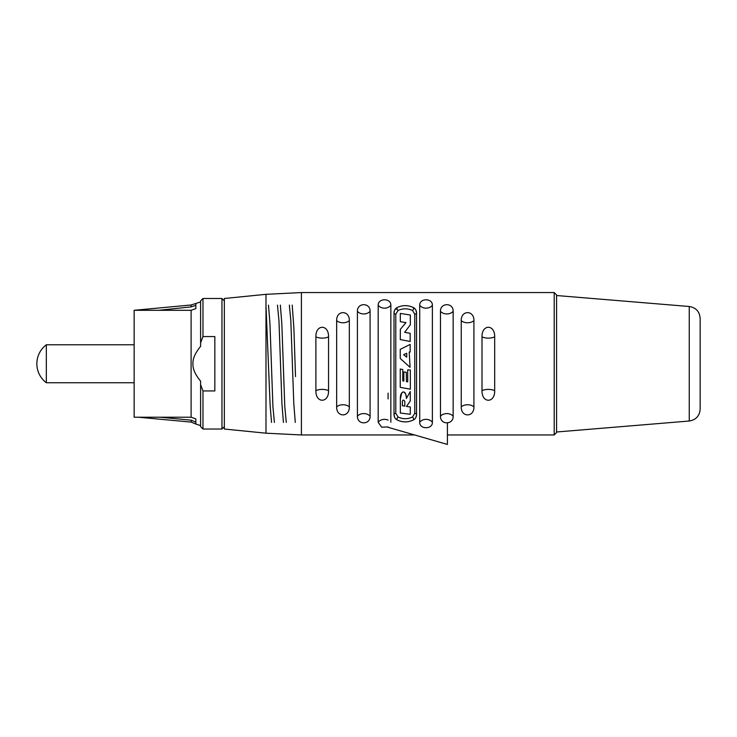 <?xml version="1.0" encoding="UTF-8"?>
<svg xmlns="http://www.w3.org/2000/svg" width="737" height="737" viewBox="0 0 737 737"><rect width="100%" height="100%" fill="white"/><g stroke="black" fill="none" stroke-linecap="round" stroke-linejoin="round"><path stroke-width="1.11" d="M265.993 433.19L224.334 429.026L224.334 298.494L265.993 294.33L265.993 433.19L301.415 434.959L301.415 292.561L265.993 294.33M388.077 426.926L381.655 427.193L378.182 422.273L378.182 305.247C377.888 298.015 391.107 297.96 390.85 305.247L390.85 422.273M357.417 416.212L357.417 311.309C357.113 302.529 370.343 302.437 370.085 311.309L370.085 416.212C370.389 425 357.169 425.083 357.417 416.212A7.416 5.463 180 0 1 363.756 413.586A7.416 5.463 180 0 1 370.085 416.212M336.652 406.916L336.652 320.604C336.348 310.028 349.596 309.955 349.32 320.604L349.32 406.916C349.633 417.492 336.385 417.566 336.652 406.916A7.416 4.496 180 0 1 342.991 404.76A7.416 4.496 180 0 1 349.32 406.916M315.887 390.748L315.887 336.772C315.583 324.188 328.813 324.068 328.555 336.772L328.555 390.748C328.859 403.332 315.639 403.452 315.887 390.748A7.416 2.81 180 0 1 322.226 389.403A7.416 2.81 180 0 1 328.555 390.748M494.684 363.765L494.684 390.748C494.978 403.332 481.758 403.452 482.007 390.748L482.007 336.772C481.712 324.188 494.932 324.068 494.684 336.772L494.684 363.765M473.919 363.765L473.919 406.916C474.223 417.492 460.975 417.566 461.242 406.916L461.242 320.604C460.938 310.028 474.186 309.955 473.919 320.604L473.919 363.765M453.154 363.765L453.154 416.212C453.458 425 440.229 425.083 440.477 416.212L440.477 311.309C440.173 302.529 453.402 302.437 453.154 311.309L453.154 363.765M432.379 363.765L432.379 422.273C432.683 429.505 419.454 429.56 419.712 422.273L419.712 305.247C419.417 298.015 432.637 297.96 432.379 305.247L432.379 363.765M395.447 308.95L397.271 307.522C402.642 304.998 407.976 304.998 413.291 307.522C415.226 308.416 416.313 310.185 416.552 312.82L416.552 414.701C416.313 417.335 415.226 419.104 413.291 419.998C407.93 422.522 402.586 422.522 397.271 419.998C395.336 419.104 394.249 417.335 394.009 414.701L394.009 312.82L394.719 310.01M402.365 405.728L404.806 406.105L404.806 401.453C403.526 399.537 402.715 399.657 402.365 401.803L402.365 405.728L404.806 406.105M406.723 353.272L403.609 354.663L406.723 357.159L406.723 353.272L403.609 354.663M398.072 417.013L395.787 413.393L395.787 314.128L398.072 310.517C402.872 308.259 407.681 308.259 412.49 310.517L414.774 314.128L414.774 413.393L412.49 417.013C407.69 419.27 402.89 419.27 398.072 417.013A1.778 0.884 -63.3 0 0 397.04 418.653A1.778 0.884 -63.3 0 0 397.271 419.998L395.474 418.598M406.271 397.51L406.382 398.487L410.242 391.605L410.279 401.02L406.474 406.437L410.279 406.962L410.279 414.286L400.348 413.042L400.348 398.874L401.803 392.812M402.255 392.351L402.761 392.038M403.351 391.927L403.968 392.029M404.567 392.333L405.12 392.858M405.562 393.733L405.737 394.313M405.829 394.728L405.967 395.428M406.078 396.073L406.151 396.561M400.246 369.025L402.78 369.532L402.78 380.918L403.821 381.047L403.821 371.936L406.317 372.342L406.419 381.591L407.718 381.849L407.69 369.9L410.325 369.965L410.325 389.164L400.246 387.367L400.246 369.025L402.78 369.532M410.076 367.321L400.246 358.458L410.076 367.321L409.219 352.019L410.15 352.019L410.15 344.419L400.246 349.384L400.246 358.458M410.159 341.498L410.159 333.327L404.65 332.313L410.325 324.796L410.325 315.012L400.311 313.437L400.311 321.673L405.967 322.603L400.338 329.347L400.274 339.573L410.159 341.498L400.274 339.573M400.348 398.874C400.302 394.258 401.518 391.983 403.977 392.038C405.783 393.834 406.584 395.99 406.382 398.487L410.242 391.605L410.279 401.02M406.474 406.437L410.279 406.962M407.69 369.9L410.325 369.965M403.821 371.936L406.317 372.342L406.419 381.591L407.718 381.849M402.78 380.918L403.821 381.047M400.311 321.673L405.967 322.603L400.338 329.347M395.787 314.128A1.778 1.308 -0 0 1 394.009 312.82C394.249 310.185 395.336 308.416 397.271 307.522L396.276 308.158M556.573 363.765L556.573 294.938L554.196 292.561L554.196 434.959L556.573 432.582L556.573 363.765M265.993 305.855L270.157 405.719L271.538 422.412M268.489 305.118L269.963 323.902L272.93 406.787L274.413 422.412M280.346 305.109L281.829 323.865L284.795 406.806L286.288 422.402M292.202 305.1L293.87 327.956L295.528 376.598M277.462 305.127L278.964 320.706L281.93 403.627L283.413 422.412M289.346 305.109L290.829 320.696L293.796 403.636L295.279 422.412M412.167 307.007L415.097 308.923M415.834 309.991L416.552 312.82A1.778 1.308 180 0 1 414.774 314.128M397.648 307.338L398.192 307.089M400.302 306.325L402.78 305.8M407.764 305.791L410.076 306.279M414.774 413.393A1.778 1.308 180 0 1 416.552 414.701L415.852 417.51M415.124 418.57L414.295 419.362M412.913 420.182L412.379 420.431M410.26 421.195L407.791 421.73M402.807 421.73L400.495 421.242M398.404 420.514L397.271 419.998M394.728 417.529L394.009 414.701A1.778 1.308 0 0 1 395.787 413.393M195.849 303.478L195.849 308.61L195.849 305.339L191.169 306.878L158.75 310.295L191.169 306.878L191.169 304.98L200.602 301.94M162.444 417.437L191.224 420.182L195.849 422.181L191.224 420.182L160.233 417.225M195.849 308.61L191.104 310.295L134.152 310.295L191.169 304.98M134.152 310.295L134.152 417.225L191.104 417.225L191.104 310.295M200.602 342.898L200.602 346.39C195.268 352.783 192.707 358.578 192.928 363.765C192.707 368.951 195.268 374.737 200.602 381.13L200.602 384.622L202.97 390.951L214.835 390.951L214.835 336.569L202.97 336.569L200.602 342.898L200.602 300.871L202.97 298.494L221.957 298.494L221.957 429.026L202.97 429.026L202.97 390.951M195.849 418.911L195.849 422.181L195.849 418.911L191.104 417.225M191.224 420.182L191.224 422.098L195.849 424.042L195.849 422.181M202.97 336.569L202.97 298.494M202.97 429.026L200.602 426.649L200.602 384.622M46.339 344.778A23.731 23.731 0 0 0 46.339 382.743L46.339 344.778L134.152 344.778M689.261 306.5L689.261 421.02C695.949 419.897 699.579 415.954 700.15 409.201L700.15 318.32C699.579 311.567 695.949 307.624 689.261 306.5L556.573 295.528M388.077 398.938L388.077 393.134M388.077 427.303L447.405 444.439L447.405 422.734M398.072 310.517A1.778 0.884 63.3 0 1 397.04 308.867A1.778 0.884 63.3 0 1 397.271 307.522M378.182 305.247A7.416 6.099 180 0 0 384.521 308.177A7.416 6.099 180 0 0 390.85 305.247M378.182 422.273A7.416 6.099 180 0 1 384.521 419.344A7.416 6.099 180 0 1 388.077 420.099M357.417 311.309A7.416 5.463 180 0 0 363.756 313.934A7.416 5.463 180 0 0 370.085 311.309M336.652 320.604A7.416 4.496 180 0 0 342.991 322.76A7.416 4.496 180 0 0 349.32 320.604M315.887 336.772A7.416 2.81 180 0 0 322.226 338.117A7.416 2.81 180 0 0 328.555 336.772M494.684 336.772A7.416 2.81 0 0 1 488.345 338.117A7.416 2.81 0 0 1 482.007 336.772M494.684 390.748A7.416 2.81 0 0 0 488.345 389.403A7.416 2.81 0 0 0 482.007 390.748M473.919 320.604A7.416 4.496 0 0 1 467.58 322.76A7.416 4.496 0 0 1 461.242 320.604M473.919 406.916A7.416 4.496 0 0 0 467.58 404.76A7.416 4.496 0 0 0 461.242 406.916M453.154 311.309A7.416 5.463 0 0 1 446.815 313.934A7.416 5.463 0 0 1 440.477 311.309M453.154 416.212A7.416 5.463 0 0 0 446.815 413.586A7.416 5.463 0 0 0 440.477 416.212M432.379 305.247A7.416 6.099 0 0 1 426.05 308.177A7.416 6.099 0 0 1 419.712 305.247M432.379 422.273A7.416 6.099 0 0 0 426.05 419.344A7.416 6.099 0 0 0 419.712 422.273M412.49 310.517A1.778 0.884 116.7 0 0 413.531 308.867A1.778 0.884 116.7 0 0 413.291 307.522L414.166 308.066M412.49 417.013A1.778 0.884 -116.7 0 1 413.531 418.653A1.778 0.884 -116.7 0 1 413.291 419.998M301.415 434.959L414.572 434.959M447.405 434.959L554.196 434.959M394.829 309.816L394.479 310.498M394.221 311.263L394.019 312.626M301.415 292.561L554.196 292.561M395.262 309.181L397.132 309.181M415.668 309.697L416.027 310.36M416.331 311.207L416.552 312.599M405.203 305.615L408.169 305.855M409.404 306.104L410.868 306.518M415.742 417.704L416.083 417.022M416.35 416.258L416.552 414.894M405.368 421.905L402.393 421.665M401.168 421.417L399.703 421.002M394.903 417.824L394.544 417.16M394.231 416.313L394.019 414.922M138.353 417.225L191.224 422.098M195.849 424.042L200.602 425.581M224.334 300.871L221.957 298.494M224.334 426.649L221.957 429.026M46.339 382.743L134.152 382.743M689.261 421.02L556.573 431.993"/></g></svg>
